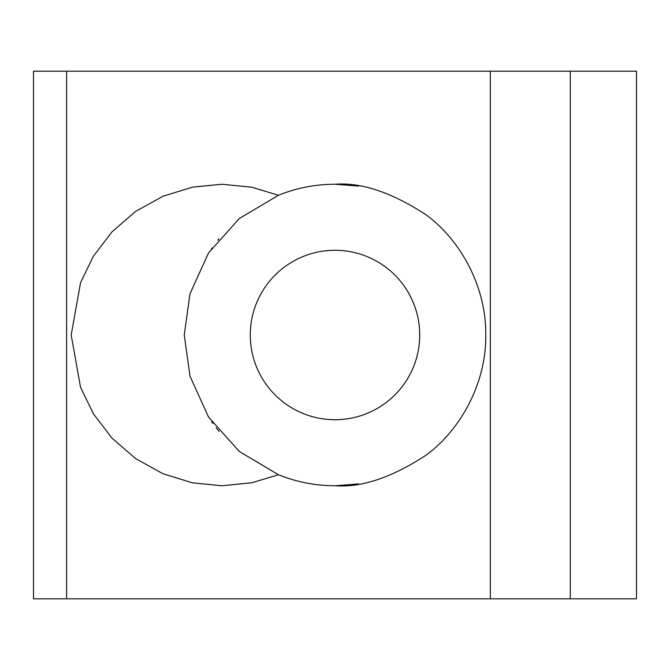 <?xml version="1.0" encoding="UTF-8"?>
<svg xmlns="http://www.w3.org/2000/svg" width="670" height="670" viewBox="0 0 670 670"><rect width="100%" height="100%" fill="white"/><g stroke="black" fill="none" stroke-linecap="round" stroke-linejoin="round"><path stroke-width="1" d="M335 419.722A84.722 84.722 0 0 0 419.722 335A84.722 84.722 0 0 0 335 250.278A84.722 84.722 0 0 0 250.278 335A84.722 84.722 0 0 0 335 419.722M71.188 335L80.517 282.782L93.314 256.375L111.873 231.988L135.566 211.444L163.053 196.226L192.491 187.156L221.938 184.25L251.87 187.248L278.469 195.255L239.307 218.521L208.504 252.992L189.995 293.787L184.25 335L189.995 376.213L208.504 417.008L239.307 451.48L278.469 474.745L251.87 482.752L221.938 485.75L192.491 482.844L163.053 473.774L135.566 458.556L111.873 438.012L93.314 413.625L80.517 387.218L71.188 335M358.416 186.076L335 184.25C361.205 182.24 391.355 192.29 425.45 214.4C457.828 237.532 486.345 283.829 485.75 335C486.345 386.171 457.828 432.468 425.45 455.6C391.355 477.71 361.205 487.76 335 485.75L358.416 483.924M218.906 238.838L217.784 240.212M211.527 248.511L211.946 247.917M212.834 423.323L212.105 422.309M211.762 421.824L212.248 422.502M216.159 427.753L219.124 431.421M490.323 598.812L490.323 71.188L636.5 71.188L636.5 598.812L33.5 598.812L33.5 71.188L66.615 71.188L66.615 598.812M278.469 195.255C296.609 187.952 315.453 184.292 335 184.25M335 485.75C315.453 485.708 296.609 482.048 278.469 474.745M490.323 71.188L66.615 71.188M570.27 71.188L570.27 598.812"/></g></svg>
